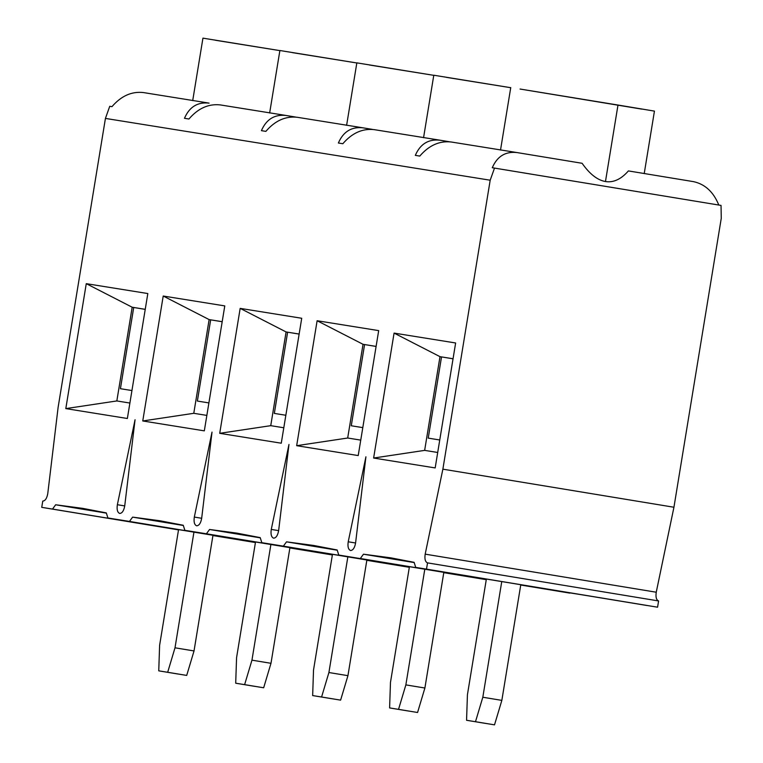 <?xml version="1.0" encoding="UTF-8"?>
<svg xmlns="http://www.w3.org/2000/svg" width="763" height="763" viewBox="0 0 763 763"><rect width="100%" height="100%" fill="white"/><g stroke="black" fill="none" stroke-linecap="round" stroke-linejoin="round"><path stroke-width="1.14" d="M350.57 550.524C353.04 550.323 354.709 547.805 355.587 542.97C354.709 547.805 353.04 550.323 350.57 550.524C348.3 549.56 347.518 546.651 348.224 541.787L365.916 456.808L355.587 542.97L365.916 456.808L348.224 541.787L355.587 542.998L348.224 541.787C347.518 546.651 348.3 549.56 350.57 550.524L350.57 550.524M273.621 538.173C276.092 537.963 277.761 535.445 278.638 530.609C277.761 535.445 276.092 537.963 273.621 538.173C271.342 537.209 270.56 534.291 271.275 529.427L288.967 444.447L278.638 530.609L288.967 444.447L271.275 529.427L278.629 530.638L271.275 529.427C270.56 534.291 271.342 537.209 273.621 538.173L273.621 538.173M196.663 525.812C199.133 525.612 200.812 523.094 201.68 518.249C200.812 523.094 199.133 525.612 196.663 525.812C194.393 524.849 193.611 521.93 194.327 517.066L212.019 432.096L201.68 518.249L212.019 432.096L194.327 517.066L201.68 518.287L194.327 517.066C193.611 521.93 194.393 524.849 196.663 525.812L196.663 525.812M119.715 513.451C122.185 513.251 123.854 510.733 124.731 505.898C123.854 510.733 122.185 513.251 119.715 513.451C117.435 512.488 116.653 509.579 117.368 504.715L135.061 419.736L124.731 505.898L135.061 419.736L117.368 504.715L124.722 505.926L117.368 504.715C116.653 509.579 117.435 512.488 119.715 513.451L119.715 513.451M360.327 558.506L363.474 554.205L414.109 562.331L415.73 567.405L426.507 569.131L427.528 562.884C425.249 561.921 424.466 559.002 425.182 554.148L442.874 469.169L490.189 180.211L105.428 118.418L58.112 407.375L47.773 493.537C46.905 498.373 45.227 500.89 42.757 501.091L41.736 507.347L52.513 509.074L55.661 504.772L106.295 512.898L107.917 517.972L129.462 521.434L132.619 517.123L183.254 525.259L184.875 530.333L206.42 533.785L209.567 529.484L260.202 537.619L261.823 542.684L283.369 546.146L286.526 541.844L337.16 549.98L338.772 555.044L486.327 579.355L338.772 555.044L337.16 549.98L313.736 545.469L286.526 541.844L337.227 550.199L286.526 541.844L283.369 546.146L261.823 542.684L409.369 566.995L261.823 542.684L260.202 537.619L236.788 533.108L209.567 529.484L260.278 537.839L209.567 529.484L206.42 533.785L184.875 530.333L332.42 554.644L184.875 530.333L183.254 525.259L159.829 520.747L132.619 517.123L183.32 525.478L132.619 517.123L129.462 521.434L107.917 517.972L255.462 542.283L107.917 517.972L106.295 512.898L82.881 508.387L55.661 504.772L106.372 513.127L55.661 504.772L52.513 509.074L41.736 507.347L178.523 529.884L41.736 507.347L42.757 501.091C45.227 500.89 46.905 498.373 47.773 493.537L58.112 407.375L105.428 118.418L109.738 106.295L111.97 106.658C121.145 95.966 131.598 91.264 143.32 92.552L209.091 103.119C197.588 101.861 189.386 106.925 184.465 118.294L188.928 119.009C198.103 108.327 208.547 103.625 220.269 104.912L286.039 115.471C274.546 114.221 266.335 119.286 261.413 130.654C266.335 119.286 274.546 114.221 286.039 115.471L220.269 104.912C208.547 103.625 198.103 108.327 188.928 119.009L184.465 118.294C189.386 106.925 197.588 101.861 209.091 103.119L143.32 92.552C131.598 91.264 121.145 95.966 111.97 106.658L109.738 106.295L105.428 118.418L490.189 180.211L442.874 469.169L673.939 507.242L656.247 592.222C655.541 597.076 656.314 599.995 658.593 600.958L657.572 607.205L415.73 567.405L646.795 605.479L415.73 567.405L414.109 562.331L390.694 557.82L363.474 554.205L414.185 562.56L363.474 554.205L360.327 558.506L486.336 579.27L360.327 558.506M65.809 408.606L86.267 283.664L147.822 293.545L127.364 418.496L65.809 408.606L116.834 400.947L132.18 307.231L86.267 283.664L65.809 408.606L127.364 418.496L147.822 293.545L86.267 283.664L132.18 307.231L145.237 309.33L132.18 307.231L116.834 400.947L65.809 408.606M142.757 420.966L163.215 296.025L224.78 305.906L204.322 430.857L142.757 420.966L193.783 413.308L209.129 319.592L163.215 296.025L142.757 420.966L204.322 430.857L224.78 305.906L163.215 296.025L209.129 319.592L222.195 321.69L209.129 319.592L193.783 413.308L142.757 420.966M219.715 433.327L240.173 308.376L301.728 318.266L281.27 443.208L219.715 433.327L270.741 425.668L286.087 331.943L240.173 308.376L219.715 433.327L281.27 443.208L301.728 318.266L240.173 308.376L286.087 331.943L299.144 334.041L286.087 331.943L270.741 425.668L219.715 433.327M296.664 445.687L317.122 320.737L378.686 330.617L358.219 455.568L296.664 445.687L347.69 438.019L363.035 344.304L317.122 320.737L296.664 445.687L358.219 455.568L378.686 330.617L317.122 320.737L363.035 344.304L376.102 346.402L363.035 344.304L347.69 438.019L296.664 445.687M373.622 458.038L394.08 333.097L455.635 342.978L435.177 467.929L373.622 458.038L424.648 450.38L439.993 356.664L394.08 333.097L373.622 458.038L435.177 467.929L455.635 342.978L394.08 333.097L439.993 356.664L453.05 358.763L439.993 356.664L424.648 450.38L373.622 458.038M591.544 596.37L520.747 584.935L591.544 596.37M721.264 218.285L673.939 507.242L721.264 218.285L721.035 205.409L494.51 168.089L490.189 180.211L494.51 168.089L492.278 167.726C497.19 156.358 505.402 151.293 516.904 152.552C505.402 151.293 497.19 156.358 492.278 167.726L721.035 205.409L721.264 218.285M520.738 585.021L569.847 593.118L520.738 585.021M644.22 173.592L654.444 111.112L617.992 105.036L605.469 181.537C597.467 180.163 589.685 174.088 582.102 163.292C589.685 174.088 597.467 180.163 605.469 181.537C613.462 182.805 621.101 179.267 628.397 170.922L693.596 181.661L628.397 170.922C621.101 179.267 613.462 182.805 605.469 181.537L617.992 105.036L520.07 89.042L641.874 109.128M419.784 156.081C428.959 145.399 439.412 140.697 451.133 141.985L516.904 152.552L451.133 141.985C439.412 140.697 428.959 145.399 419.784 156.081L415.32 155.366C420.241 143.997 428.453 138.942 439.946 140.192C428.453 138.942 420.241 143.997 415.32 155.366L419.784 156.081M582.102 163.292L516.904 152.552L582.102 163.292M718.803 205.056C713.519 191.999 705.117 184.207 693.596 181.661C705.117 184.207 713.519 191.999 718.803 205.056M486.289 579.584L443.799 572.584L486.289 579.584M409.388 566.909L283.369 546.146L409.388 566.909M443.78 572.67L486.269 579.67L443.78 572.67M446.345 77.349L510.733 87.697L433.794 75.222L423.56 137.702M342.835 143.73C352.01 133.039 362.454 128.337 374.175 129.634L439.946 140.192L374.175 129.634C362.454 128.337 352.01 133.039 342.835 143.73L338.371 143.015C343.283 131.637 351.495 126.582 362.997 127.831C351.495 126.582 343.283 131.637 338.371 143.015L342.835 143.73M449.645 141.794L439.946 140.192L449.645 141.794M409.33 567.224L366.841 560.223L409.33 567.224M332.43 554.548L206.42 533.785L332.43 554.548M366.831 560.309L409.321 567.31L366.831 560.309M369.387 64.998L433.775 75.337L356.846 62.862L346.612 125.342M265.877 131.37C275.052 120.678 285.505 115.986 297.227 117.273L362.997 127.831L297.227 117.273C285.505 115.986 275.052 120.678 265.877 131.37L261.413 130.654L265.877 131.37M372.697 129.433L362.997 127.831L372.697 129.433M332.382 554.863L289.892 547.863L332.382 554.863M255.481 542.197L129.462 521.434L255.481 542.197M289.873 547.948L332.363 554.949L289.873 547.948M292.439 52.637L356.826 62.976L279.887 50.511L269.654 112.981M295.748 117.073L286.039 115.471L295.748 117.073M255.424 542.512L212.934 535.502L255.424 542.512M178.523 529.837L52.513 509.074L178.523 529.837M212.925 535.55L255.424 542.55L212.925 535.55M657.572 607.205L658.593 600.958L427.528 562.884L426.507 569.131L657.572 607.205M215.481 40.277L279.868 50.616L202.939 38.15L192.705 100.63M673.939 507.242L442.874 469.169L425.182 554.148L656.247 592.222L673.939 507.242M656.247 592.222L425.182 554.148C424.466 559.002 425.249 561.921 427.528 562.884L658.593 600.958C656.314 599.995 655.541 597.076 656.247 592.222M159.61 645.336L178.561 529.608L159.61 645.336L158.752 670.849L167.679 672.279L175.004 647.806L193.945 532.145L175.004 647.806L194.031 650.944L212.972 535.283L194.031 650.944L186.706 675.417L158.752 670.849L177.779 673.987L158.752 670.849L159.61 645.336M175.004 647.806L167.679 672.279L186.706 675.417L194.031 650.944L175.004 647.806M129.891 403.045L116.834 400.947L129.891 403.045M131.942 390.551L120.42 388.701L133.716 307.479L145.237 309.377L133.716 307.479L120.42 388.701L131.942 390.551M236.568 657.696L255.519 541.968L236.568 657.696L235.7 683.209L244.627 684.64L251.952 660.167L270.894 544.505L251.952 660.167L270.989 663.305L289.93 547.634L270.989 663.305L263.664 687.778L235.7 683.209L254.737 686.347L235.7 683.209L236.568 657.696M251.952 660.167L244.627 684.64L263.664 687.778L270.989 663.305L251.952 660.167M206.849 415.406L193.783 413.308L206.849 415.406M208.89 402.912L197.369 401.061L210.674 319.84L222.186 321.738L210.674 319.84L197.369 401.061L208.89 402.912M313.517 670.057L332.468 554.329L313.517 670.057L312.658 695.57L321.585 697L328.91 672.527L347.852 556.856L328.91 672.527L347.938 675.665L366.879 559.994L347.938 675.665L340.613 700.138L312.658 695.57L331.686 698.698L312.658 695.57L313.517 670.057M328.91 672.527L321.585 697L340.613 700.138L347.938 675.665L328.91 672.527M283.798 427.766L270.741 425.668L283.798 427.766M285.848 415.263L274.327 413.412L287.622 332.191L299.144 334.089L287.622 332.191L274.327 413.412L285.848 415.263M390.475 682.408L409.426 566.68L390.475 682.408L389.607 707.921L398.534 709.361L405.859 684.888L424.8 569.217L405.859 684.888L424.896 688.016L443.828 572.355L424.896 688.016L417.571 712.489L389.607 707.921L408.644 711.059L389.607 707.921L390.475 682.408M405.859 684.888L398.534 709.361L417.571 712.489L424.896 688.016L405.859 684.888M360.756 440.117L347.69 438.019L360.756 440.117M362.797 427.623L351.276 425.773L364.58 344.552L376.092 346.45L364.58 344.552L351.276 425.773L362.797 427.623M467.423 694.769L486.374 579.041L467.423 694.769L466.565 720.282L475.492 721.712L482.817 697.239L501.758 581.578L482.817 697.239L501.844 700.377L520.786 584.716L501.844 700.377L494.519 724.85L466.565 720.282L485.592 723.419L466.565 720.282L467.423 694.769M482.817 697.239L475.492 721.712L494.519 724.85L501.844 700.377L482.817 697.239M437.704 452.478L424.648 450.38L437.704 452.478M439.755 439.984L428.234 438.134L441.529 356.912L453.041 358.81L441.529 356.912L428.234 438.134L439.755 439.984M500.518 150.063L510.752 87.583"/></g></svg>
